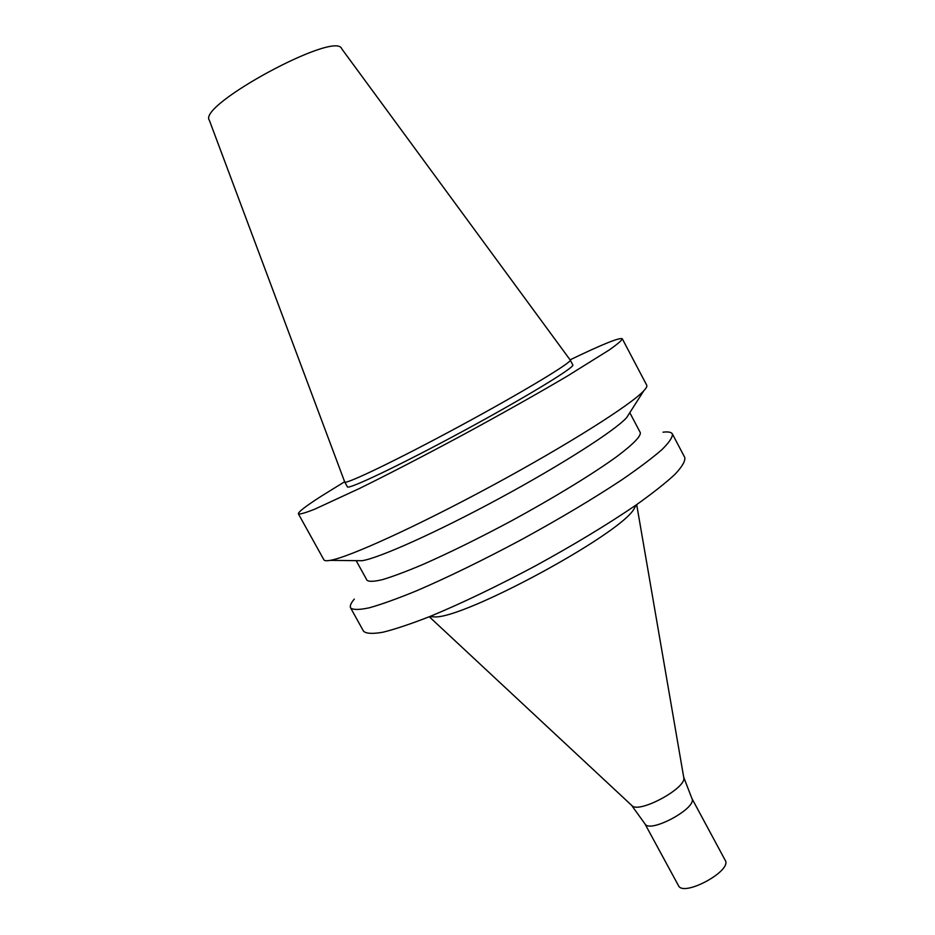 <?xml version="1.0" encoding="UTF-8"?>
<svg xmlns="http://www.w3.org/2000/svg" width="935" height="935" viewBox="0 0 935 935"><rect width="100%" height="100%" fill="white"/><g stroke="black" fill="none" stroke-linecap="round" stroke-linejoin="round"><path stroke-width="1.4" d="M341.661 48.69C335.618 30.434 197.367 105.188 209.335 120.229L344.711 481.969C344.921 485.09 397.422 459.868 460.137 425.939C522.864 392.046 572.711 361.927 570.221 360.033L341.661 48.69M570.221 360.033L572.804 364.919C575.411 366.999 525.692 397.305 462.977 431.199C400.285 465.116 347.703 490.127 347.376 486.808L344.711 481.969M570.081 359.846C602.187 344.36 619.589 337.325 622.289 338.762C621.833 340.41 617.532 344.115 609.351 349.889L567.194 376.186C537.602 393.623 503.369 412.896 464.508 434.015C425.542 454.983 390.678 473.063 359.882 488.28L314.791 509.154C305.488 512.836 300.018 514.414 298.405 513.888C298.043 512.123 305.546 506.302 320.927 496.415L344.629 481.747M622.289 338.762L646.728 385.208C647.289 386.248 646.295 388.118 643.759 390.818C631.254 404.563 567.674 444.85 492.359 485.546C417.068 526.276 348.545 557.424 330.207 560.357C326.549 561 324.433 560.813 323.872 559.773L298.405 513.888M629.582 413.025L626.625 417.653C615.265 430.38 561.912 464.637 499.337 498.449C436.785 532.295 378.897 558.183 362.032 560.719L356.551 560.661M629.793 412.697L640.276 432.554C641.071 436.177 633.252 444.183 616.831 456.56C593.035 473.823 554.011 497.712 511.457 520.853C478.767 538.338 449.127 552.924 422.562 564.623C406.468 571.414 393.226 576.381 382.847 579.536C374.316 581.605 369.044 581.862 367.023 580.296L356.165 560.649M662.997 432.192C668.233 431.549 671.365 432.134 672.382 433.945C672.768 437.136 669.285 442.36 661.968 449.595C652.373 457.951 639.096 467.956 622.161 479.608C593.631 498.507 560.1 518.493 521.578 539.577C482.846 560.264 447.76 577.374 416.32 590.908C397.293 598.692 381.655 604.326 369.407 607.773C359.344 609.936 353.079 609.994 350.613 607.925C349.655 606.079 350.882 603.145 354.283 599.113M672.382 433.945L684.806 457.542C685.39 461.119 682.118 466.705 675 474.302C665.615 483.009 652.537 493.318 635.788 505.227C607.505 524.488 574.148 544.649 535.72 565.722C497.034 586.35 461.902 603.215 430.299 616.34C411.155 623.832 395.376 629.126 382.953 632.224C372.703 634.012 366.228 633.685 363.563 631.242L350.613 607.925M633.743 509.423L636.291 504.877L633.743 509.423C618.245 535.311 465.069 618.128 434.939 616.925L429.773 616.574L434.939 616.925M683.719 777.324L683.777 777.651C686.734 788.018 639.037 813.801 631.966 805.654L631.733 805.432M691.958 798.583L691.994 798.689C697.078 808.132 650.199 833.471 645.08 824.062L645.01 823.969M691.912 798.467L725.198 860.282C732.537 870.765 683.193 897.448 678.436 885.574L644.94 823.864M626.625 417.653L643.759 390.818M362.032 560.719L330.207 560.357M683.777 777.651L636.688 504.608M631.966 805.654L429.282 616.749M691.994 798.689L683.695 777.16M645.08 824.062L631.604 805.315"/></g></svg>
